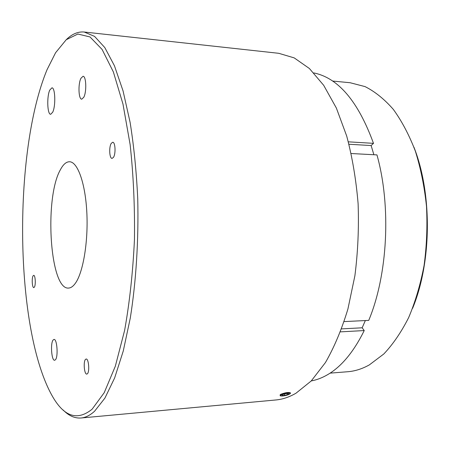 <?xml version="1.0" encoding="UTF-8"?>
<svg xmlns="http://www.w3.org/2000/svg" width="450" height="450" viewBox="0 0 450 450"><rect width="100%" height="100%" fill="white"/><g stroke="black" fill="none" stroke-linecap="round" stroke-linejoin="round"><path stroke-width="0.67" d="M289.192 394.391L290.278 393.497C288.686 392.692 285.643 393.098 281.149 394.706L280.44 395.91C282.864 396.214 285.784 395.707 289.192 394.391M280.131 395.713L280.249 394.582L280.738 394.318C285.615 392.462 288.9 392.017 290.599 392.996L290.272 393.469M413.938 147.184C432.326 193.708 431.752 262.159 412.582 308.363M330.092 373.134L347.743 371.734C354.971 371.171 362.171 368.893 369.349 364.888L383.794 353.993C393.007 344.267 401.299 332.123 408.673 317.559C415.327 301.776 420.463 284.417 424.08 265.483C426.696 245.993 427.5 226.288 426.493 206.359C424.44 186.739 420.722 168.328 415.35 151.121C409.146 134.977 401.799 121.061 393.317 109.378C384.368 99.157 374.946 91.569 365.04 86.597L350.123 82.733L332.539 81.039M340.493 331.864L364.236 330.559C353.694 351.849 341.516 366.536 327.707 374.619C322.245 377.814 316.766 379.918 311.265 380.925M80.921 78.317C77.957 83.981 78.547 99.411 81.737 99.174L83.779 97.279C86.799 91.8 86.231 75.994 83.036 76.286L80.921 78.317M53.123 340.009C50.254 343.232 51.564 360.934 54.647 360.264L55.457 359.752C58.387 356.715 57.06 338.67 53.989 339.435L53.123 340.009M92.115 409.191L104.22 392.692L115.329 366.216L124.594 330.497C129.606 302.597 132.891 272.306 134.454 239.614C134.876 206.567 133.431 174.859 130.118 144.489L122.979 104.074L113.361 71.927L102.099 49.438L90.022 36.951L77.873 34.031L66.24 39.712L55.569 52.757L47.059 69.666C12.701 152.314 14.518 330.784 52.734 396.827C64.367 416.886 77.496 421.003 92.115 409.191M66.234 39.718C71.944 34.043 77.934 31.472 84.212 32.017L94.567 36.388L104.799 47.565L114.457 65.796L123.058 90.922L130.095 122.299C133.881 145.974 136.429 171.422 137.734 198.653C138.729 240.03 136.091 281.632 130.292 318.032L123.272 350.972L114.643 377.933L104.912 398.109L94.584 411.227C90.034 415.35 85.517 417.606 81.034 417.999C74.739 418.449 68.782 415.789 63.163 410.012M49.77 90.079C46.654 96.598 47.346 114.772 50.709 114.278L52.706 112.191C55.851 106.009 55.266 87.587 51.947 87.823L49.77 90.079M60.351 169.819C44.061 198.214 49.888 290.655 68.771 288.045C71.032 287.871 73.237 286.267 75.397 283.236C83.098 272.588 88.307 241.914 86.844 212.794C85.433 183.623 77.811 162.236 69.812 161.769C66.42 161.584 63.264 164.267 60.351 169.819M84.212 32.017L278.747 53.303L294.199 57.887L309.392 68.507L323.674 85.292L336.353 108.022L346.714 136.091C352.299 157.129 356.096 179.657 358.11 203.67C358.982 228.049 357.913 252.079 354.892 275.754L347.912 309.026C341.685 329.529 334.187 347.377 325.429 362.565L311.248 380.942L296.049 393.171C289.316 397.097 282.6 399.364 275.889 399.966L81.034 417.999M33.109 275.839C31.596 278.061 32.175 287.933 33.806 287.601L34.38 287.145C35.91 284.979 35.331 274.989 33.699 275.355L33.109 275.839M111.234 143.392C108.816 147.083 109.451 158.648 112.073 158.406L113.484 157.326C115.937 153.737 115.312 141.975 112.691 142.251L111.234 143.392M85.506 359.387C83.154 361.592 84.285 374.625 86.799 374.085L87.413 373.753C89.797 371.644 88.656 358.436 86.153 359.021L85.506 359.387M373.877 154.738L371.132 145.553L348.975 144.253M364.236 330.559L362.16 327.797L341.606 328.888M362.16 327.797L365.344 320.552M351.214 153.529L376.959 154.901C391.365 206.297 387.754 274.933 368.736 320.389L344.143 321.593M313.836 72.934C338.293 77.94 358.178 101.407 373.489 143.342L348.334 141.829M373.489 143.342L371.132 145.553M288.529 393.57L285.677 393.677L282.33 394.661L281.846 395.522L284.692 395.409L288.022 394.436L288.529 393.57M287.831 393.598L288.022 394.436M284.389 394.054L284.692 395.409M290.278 393.497L290.599 392.996"/></g></svg>
